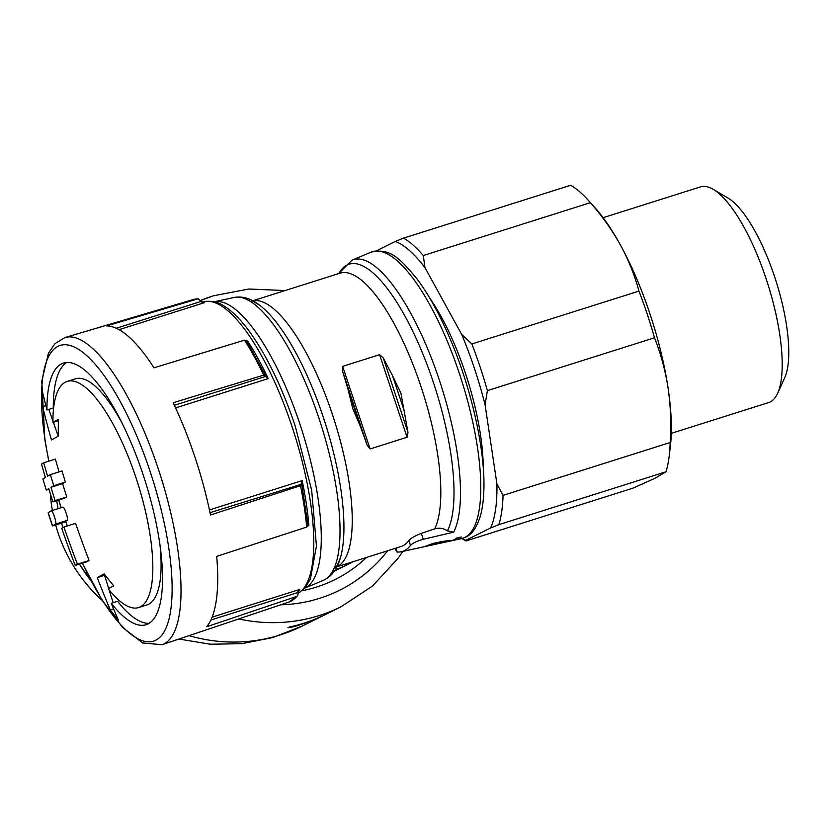 <?xml version="1.0" encoding="UTF-8"?>
<svg xmlns="http://www.w3.org/2000/svg" width="830" height="830" viewBox="0 0 830 830"><rect width="100%" height="100%" fill="white"/><g stroke="black" fill="none" stroke-linecap="round" stroke-linejoin="round"><path stroke-width="1.25" d="M338.816 273.558A145.292 44.893 72.5 0 1 421.121 349.752A145.292 44.893 72.5 0 1 447.453 530.899L453.678 532.175L423.29 539.282C416.888 541.108 412.624 543.152 410.508 545.414A144.596 44.675 72.5 0 1 401.232 551.732A144.596 44.675 72.5 0 1 397.165 552.033L395.869 548.163M447.453 530.899C443.438 528.222 439.174 527.558 434.671 528.886L421.318 533.358C415.093 535.775 410.943 538.162 408.879 540.527A139.513 43.108 72.5 0 1 400.932 546.565L336.918 566.807M102.422 600.65A151.133 143.58 -116.4 0 1 55.662 524.996M52.373 510.471A151.133 143.58 -116.4 0 1 50.34 493.663M318.201 617.997A168.573 160.138 -116.4 0 1 313.927 619.865L315.203 619.232A168.573 160.138 -116.4 0 1 294.443 626.204L299.568 625.032A168.573 160.138 -116.4 0 1 293.177 626.826L287.958 627.719L289.328 627.044A168.573 160.138 63.6 0 0 316.562 618.558L317.838 617.925A168.573 160.138 63.6 0 0 322.113 616.067L318.139 617.8M51.149 510.865A1175.363 53.628 161.6 0 0 48.192 512.733L52.591 525.961A1175.363 53.628 -18.4 0 1 55.548 524.083C57.042 523.17 52.643 509.952 51.149 510.865M67.323 525.961A155.044 47.912 72.5 0 1 65.695 521.365L67.209 526.002M65.695 521.365A1162.571 53.047 -18.4 0 1 67.24 520.389C68.714 519.466 64.315 506.248 62.841 507.172L51.253 510.834M48.119 512.816A164.579 50.848 72.5 0 0 52.498 525.981L65.726 521.8L52.549 525.981M77.418 564.182A1170.092 1111.557 -116.4 0 1 63.92 527.04L75.572 523.357A1157.248 1099.345 -116.4 0 0 89.08 560.489L77.418 564.182A1174.16 53.577 -18.4 0 0 75.229 565.458L86.901 561.765A1161.357 52.985 -18.4 0 1 89.08 560.489M63.92 527.04A1175.301 53.628 161.6 0 0 61.731 528.316A1168.931 1110.447 63.6 0 0 75.229 565.458M43.7 462.798A1174.16 53.577 161.6 0 0 41.5 464.074A1168.931 1110.447 63.6 0 0 45.391 477.458A1174.72 53.597 161.6 0 0 42.901 478.952A1167.374 1108.973 63.6 0 0 46.262 490.063A1175.052 53.618 -18.4 0 1 48.752 488.58A1168.931 1110.447 63.6 0 0 52.933 501.87A1175.301 53.628 -18.4 0 1 55.122 500.594A1170.092 1111.557 -116.4 0 1 50.952 487.293A1175.052 53.618 -18.4 0 1 53.732 485.716A1171.338 1112.74 -116.4 0 1 50.371 474.604A1174.72 53.597 161.6 0 0 47.59 476.181A1170.092 1111.557 -116.4 0 1 43.7 462.798L55.361 459.104A1157.248 1099.345 -116.4 0 0 59.055 471.855M46.262 490.063L48.949 489.212M52.933 501.87L64.595 498.187A1162.508 53.037 -18.4 0 1 66.773 496.911A1157.248 1099.345 -116.4 0 1 62.603 483.61A1162.259 53.027 -18.4 0 1 65.373 482.033A1158.504 1100.549 -116.4 0 1 62.011 470.921L50.371 474.604M55.122 500.594L66.773 496.911M50.952 487.293L62.603 483.61M53.732 485.716L65.373 482.033M46.947 409.968A137.189 42.392 72.5 0 1 63.412 363.094A137.189 42.392 72.5 0 1 143.165 474.853A137.189 42.392 72.5 0 1 146.142 624.7A137.189 42.392 72.5 0 1 111.261 603.306A1159.417 1102.645 73.9 0 0 118.368 620.155A1152.694 692.708 176.6 0 1 110.234 609.884A1158.192 1101.483 -106.1 0 1 97.266 577.67A1160.319 52.944 -18.4 0 1 104.124 573.852A1158.058 695.934 -3.4 0 0 113.7 585.814A1159.271 52.892 161.6 0 0 108.263 588.74A118.586 36.645 72.5 0 0 138.672 607.55A118.586 36.645 72.5 0 0 136.089 478.028A118.586 36.645 72.5 0 0 67.157 381.427A118.586 36.645 72.5 0 0 52.923 422.377A1159.271 52.892 -18.4 0 1 58.359 419.451A1158.058 774.546 145.5 0 0 58.318 436.155A1160.319 52.944 161.6 0 0 51.46 439.962A1158.192 1095.6 -126.2 0 1 42.62 406.627A1152.694 770.956 -34.5 0 1 42.589 392.351A1159.417 1096.752 53.8 0 0 46.947 409.968L53.286 407.955A137.189 42.392 -107.5 0 1 66.711 362.502M64.906 337.561L193.255 299.547A158.634 49.012 72.5 0 1 197.851 298.904L106.593 325.91A160.377 49.551 -107.5 0 1 153.955 367.804L244.508 340.165A158.634 49.012 72.5 0 1 263.712 375.108L173.159 402.747A160.377 49.551 -107.5 0 1 210.498 514.994L300.491 485.685A158.634 49.012 72.5 0 1 306.685 527.081L216.692 556.39A160.377 49.551 -107.5 0 1 206.67 626.743L296.808 596.386A158.634 49.012 72.5 0 1 288.923 602.041L162.058 644.734A161.093 49.779 72.5 0 0 160.667 476.223A161.093 49.779 72.5 0 0 64.906 337.561L55.06 343.547L48.441 353.217L41.791 381.095L44.851 439.734L48.783 461.19M392.549 375.71L383.252 357.979L379.601 354.68L342.655 366.362L342.479 370.875L348.154 389.758L352.698 408.474L360.324 426.361L367.223 445.274L370.118 448.947L407.074 437.265L407.997 432.378L400.932 393.223L392.549 375.71L404.729 412.313M396.543 551.784L397.165 552.033M434.152 544.449A147.522 45.577 72.5 0 1 432.7 544.874L425.541 546.202L433.219 543.349L444.787 541.067L452.475 540.444A149.234 46.107 -107.5 0 0 456.801 537.996L461.366 537A149.659 46.241 72.5 0 1 455.514 539.905L440.585 542.374C435.657 542.737 424.462 546.763 434.152 544.449L430.314 545.082L430.054 544.356M203.402 302.774L204.367 302.691L201.016 301.446L198.463 298.831M246.386 340.902L244.508 340.165M263.712 375.108L265.517 375.44M300.491 485.685L301.798 484.502M306.685 527.081L307.816 525.598M297.887 591.562A153.332 47.383 72.5 0 0 299.744 589.425L298.468 590.452L297.731 595.722L296.808 596.386M265.569 376.644L265.59 375.855M301.622 484.191L210.021 512.67M174.362 405.289L265.527 376.457L268.214 378.615L175.587 407.914M308.003 525.753L308.853 525.483A153.332 47.383 72.5 0 0 302.151 480.622L301.176 483.683M461.698 334.459A157.534 48.68 72.5 0 1 485.083 404.781L487.386 390.629A162.182 50.111 72.5 0 0 471.855 343.952L461.698 334.459L425.002 267.685A157.534 48.68 72.5 0 0 395.329 241.447L403.577 238.117A162.182 50.111 72.5 0 1 423.269 255.536L590.379 202.686C602.217 216.142 612.239 230.263 620.456 245.058A151.133 46.698 72.5 0 1 668.119 388.326A151.133 46.698 72.5 0 1 670.391 446.063L669.198 456.012A162.182 50.111 72.5 0 1 666.002 471.782L655.316 478.122L633.083 488.113L465.962 540.963A162.182 50.111 72.5 0 1 465.495 540.693L461.822 538.535M425.002 267.685L423.269 255.536M465.962 540.963L465.775 540.299L490.644 527.963A157.534 48.68 72.5 0 0 496.921 483.89L503.053 495.375A162.182 50.111 72.5 0 1 498.882 524.633L666.002 471.782M490.644 527.963L498.882 524.633M465.775 540.299A157.534 48.68 72.5 0 1 461.874 538.514M403.577 238.117L570.687 185.266A162.182 50.111 72.5 0 1 588.346 200.362A162.182 50.111 72.5 0 1 590.379 202.686M503.053 495.375L670.163 442.525A162.182 50.111 72.5 0 1 669.198 456.012M588.346 200.362L595.048 207.811A151.133 46.698 72.5 0 1 620.456 245.058C628.507 259.894 634.68 275.238 638.965 291.102A162.182 50.111 72.5 0 1 654.497 337.779C660.877 353.943 665.411 370.792 668.119 388.326C670.65 405.891 671.335 423.954 670.163 442.525M429.66 297.97A124.977 38.616 72.5 0 1 465.526 373.521A124.977 38.616 72.5 0 1 483.236 467.394M395.329 241.447L376.447 250.816M496.921 483.89L485.083 404.781M471.855 343.952L638.965 291.102M487.386 390.629L654.497 337.779M603.099 217.688L700.468 186.895A113.098 34.943 72.5 0 1 713.146 189.313A113.098 34.943 72.5 0 1 766.215 279.025A113.098 34.943 72.5 0 1 777.648 393.285A113.098 34.943 72.5 0 1 768.673 402.56L671.304 433.353M713.146 189.313L727.952 198.038A99.59 30.772 72.5 0 1 774.691 277.023A99.59 30.772 72.5 0 1 784.755 377.64L777.648 393.285M149.182 623.299A137.189 42.392 -107.5 0 1 117.601 601.304L111.261 603.306M45.847 405.611L42.62 406.627M48.814 409.377L52.923 421.049M53.338 422.252L58.245 436.186M58.339 420.665L52.923 422.377M138.672 607.55L146.879 604.956A118.586 36.645 -107.5 0 0 159.837 543.692M121.19 421.505A118.586 36.645 -107.5 0 0 75.364 378.833L67.157 381.427M105.099 575.097L97.266 577.67M113.565 608.836L110.234 609.884M104.57 575.356L108.699 588.501M109.104 589.798L113.15 602.705M292.98 626.225L293.177 626.826M455.245 539.095L455.514 539.905M410.508 545.414L408.879 540.527M213.061 295.926A168.573 160.138 63.6 0 0 200.653 300.45L213.32 295.822L248.813 289.016L285.136 290.542M238.718 618.931A168.573 160.138 63.6 0 0 341.13 606.73L372.566 586.001L398.182 558.175L402.809 551.39M189.053 635.655A168.573 160.138 63.6 0 0 302.006 626.142L341.13 606.73M55.548 524.083L67.24 520.389M61.15 507.69A155.044 47.912 72.5 0 1 58.795 500.013M48.908 461.148A155.044 47.912 72.5 0 1 66.576 344.813A155.044 47.912 72.5 0 1 150.209 471.731A155.044 47.912 72.5 0 1 162.431 634.348A155.044 47.912 72.5 0 1 82.512 563.155M214.223 301.788A150.251 46.428 72.5 0 1 302.286 431.434A150.251 46.428 72.5 0 1 304.786 588.148L323.524 580.263A148.363 45.847 72.5 0 0 321.272 425.427A148.363 45.847 72.5 0 0 234.091 297.462L214.223 301.788M251.407 301.207C251.148 300.242 254.188 301.809 260.537 305.897L260.537 305.897A145.292 44.893 72.5 0 1 325.526 424.089A145.292 44.893 72.5 0 1 340.31 558.154L340.31 558.154C337.188 569.152 331.595 576.518 323.524 580.263M252.88 300.823A139.513 43.108 72.5 0 1 334.604 421.215A139.513 43.108 72.5 0 1 336.97 566.703M252.776 300.771L339.989 273.195A139.513 43.108 72.5 0 1 416.152 372.795A139.513 43.108 72.5 0 1 434.671 528.886M338.65 273.62L352.034 260.153A148.363 45.847 72.5 0 1 433.779 364.339A148.363 45.847 72.5 0 1 453.678 532.175M352.034 260.153L370.989 252.185A150.251 46.428 72.5 0 1 461.802 380.991A150.251 46.428 72.5 0 1 461.563 538.587L401.232 551.732M202.676 302.67A153.332 47.383 72.5 0 1 204.367 302.691L119.032 329.676M246.655 340.985L247.402 340.757A153.332 47.383 72.5 0 1 268.214 378.615M201.898 302.369L202.987 302.016A153.332 47.383 72.5 0 1 292.129 426.931A153.332 47.383 72.5 0 1 298.074 593.305M302.151 480.622L209.44 509.942M299.744 589.425L212.138 617.126M297.846 592.527L210.882 620.031M201.016 301.446L116.242 328.255M56.731 500.666A162.109 153.996 63.6 0 0 58.09 508.666M61.565 523.128A162.109 153.996 63.6 0 0 62.924 527.621L61.555 523.128M91.248 581.208L79.452 564.12A162.109 153.996 63.6 0 0 91.196 581.104M280.789 604.779A153.135 145.468 63.6 0 0 387.641 550.767M302.162 590.711A141.536 134.46 63.6 0 0 366.445 557.47M335.164 569.888A133.703 127.011 63.6 0 0 347.749 564.514L353.103 561.682M407.074 437.265L379.601 354.68M370.118 448.947L342.655 366.362M407.997 432.378L383.252 357.979M360.324 426.361L348.154 389.758M367.223 445.274L342.479 370.875M423.29 539.282L421.318 533.358M440.325 541.616L440.585 542.374M51.211 510.834L62.893 507.14M82.378 563.197L102.08 600.1L122.55 627.407L142.677 642.97L162.058 644.734M58.681 500.054L61.047 507.721M260.537 305.897C251.656 298.696 242.837 295.885 234.091 297.462M335.538 567.243C335.88 568.177 337.468 565.147 340.31 558.154M370.989 252.185C390.588 247.319 400.786 259.686 416.67 278.455C428.55 294.287 439.734 314.529 450.244 339.19C471.782 389.457 485.54 451.416 483.828 491.059C483.465 501.299 482.178 510.056 479.989 517.298C474.106 534.074 468.141 536.678 461.563 538.587M193.255 299.547L198.484 298.821M246.271 340.373L265.548 375.461M301.809 484.461L308.023 525.992M297.773 595.722L288.923 602.041M298.095 593.357L304.901 588.014L310.399 579.008L316.448 546.047L311.686 490.281L295.241 426.112C281.712 386.054 265.963 353.86 247.973 329.52C239.777 318.647 231.809 310.814 224.069 306.031C217.823 301.674 210.789 300.336 202.987 302.016M56.71 500.677L58.069 508.666M178.99 639.038L210.156 644.215L241.706 643.696L272.645 637.596L302.006 626.142M334.314 571.175L347.749 564.514M396.481 551.805L395.329 548.329"/></g></svg>
